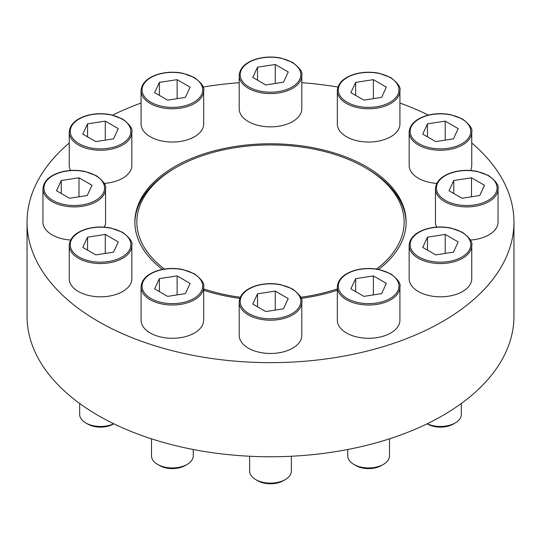 <?xml version="1.0" encoding="UTF-8"?>
<svg xmlns="http://www.w3.org/2000/svg" width="541" height="541" viewBox="0 0 541 541"><rect width="100%" height="100%" fill="white"/><g stroke="black" fill="none" stroke-linecap="round" stroke-linejoin="round"><path stroke-width="0.81" d="M105.549 188.829C106.611 185.529 103.487 181.12 96.176 175.595L84.612 171.369C75.943 169.685 67.544 170.07 59.422 172.525C48.967 176.028 43.476 181.465 42.949 188.829A31.304 18.069 180 0 0 74.252 206.899A31.304 18.069 180 0 0 105.549 188.829L105.549 222.094A31.304 18.069 180 0 1 104.312 227.119M70.607 240.042A31.304 18.069 180 0 1 42.949 222.094L42.949 188.829M203.673 90.705L203.673 123.97A31.304 18.069 180 0 1 172.376 142.04A31.304 18.069 180 0 1 141.073 123.97L141.073 90.705A31.304 18.069 180 0 0 172.376 108.775A31.304 18.069 180 0 0 203.673 90.705C204.735 87.405 201.61 82.996 194.3 77.471L182.736 73.245C174.067 71.561 165.668 71.946 157.553 74.401C147.091 77.904 141.6 83.341 141.073 90.705M399.927 90.705L399.927 123.97A31.304 18.069 180 0 1 368.624 142.04A31.304 18.069 180 0 1 337.327 123.97L337.327 90.705A31.304 18.069 180 0 0 368.624 108.775A31.304 18.069 180 0 0 399.927 90.705C400.989 87.405 397.865 82.996 390.555 77.471L378.991 73.245C370.321 71.561 361.922 71.946 353.8 74.401C343.346 77.904 337.855 83.341 337.327 90.705M498.051 188.829C499.113 185.529 495.989 181.12 488.679 175.595L477.115 171.369C468.445 169.685 460.046 170.07 451.924 172.525C441.47 176.028 435.978 181.465 435.451 188.829A31.304 18.069 180 0 0 466.748 206.899A31.304 18.069 180 0 0 498.051 188.829L498.051 222.094A31.304 18.069 180 0 1 470.393 240.042M436.688 227.119A31.304 18.069 180 0 1 435.451 222.094L435.451 188.829M301.804 302.128L301.804 335.393A31.304 18.069 180 0 1 270.5 353.469A31.304 18.069 180 0 1 239.196 335.393L239.196 302.128A31.304 18.069 180 0 0 270.5 320.204A31.304 18.069 180 0 0 301.804 302.128C302.859 298.835 299.734 294.426 292.424 288.901L280.867 284.674C272.191 282.99 263.798 283.376 255.677 285.824C245.222 289.334 239.724 294.771 239.196 302.128M399.927 286.953L399.927 320.218A31.304 18.069 180 0 1 368.624 338.287A31.304 18.069 180 0 1 337.327 320.218L337.327 286.953A31.304 18.069 180 0 0 368.624 305.023A31.304 18.069 180 0 0 399.927 286.953C400.989 283.653 397.865 279.244 390.555 273.719L378.991 269.492C370.321 267.809 361.922 268.194 353.8 270.649C343.346 274.152 337.855 279.589 337.327 286.953M203.673 290.24A135.635 78.31 0 0 0 239.846 298.375M301.154 298.375A135.635 78.31 0 0 0 337.327 290.24M378.572 269.411A135.635 78.31 0 0 0 406.135 222.094A135.635 78.31 0 0 0 366.413 166.716A135.635 78.31 0 0 0 218.591 149.742A135.635 78.31 0 0 0 134.865 222.094A135.635 78.31 0 0 0 162.428 269.411M69.241 143.007A243.45 140.552 0 0 0 27.05 222.094A243.45 140.552 0 0 0 98.354 321.476A243.45 140.552 0 0 0 363.667 351.948A243.45 140.552 0 0 0 513.95 222.094A243.45 140.552 0 0 0 471.759 143.007M428.384 115.105A243.45 140.552 0 0 0 399.927 103.047M337.936 87.04A243.45 140.552 0 0 0 301.804 82.705M239.196 82.705A243.45 140.552 0 0 0 203.064 87.04M141.073 103.047A243.45 140.552 0 0 0 112.616 115.105M203.673 286.953L203.673 320.218A31.304 18.069 180 0 1 172.376 338.287A31.304 18.069 180 0 1 141.073 320.218L141.073 286.953A31.304 18.069 180 0 0 172.376 305.023A31.304 18.069 180 0 0 203.673 286.953C204.735 283.653 201.61 279.244 194.3 273.719L182.736 269.492C174.067 267.809 165.668 268.194 157.553 270.649C147.091 274.152 141.6 279.589 141.073 286.953M471.759 245.479L471.759 278.743A31.304 18.069 180 0 1 440.455 296.813A31.304 18.069 180 0 1 409.158 278.743L409.158 245.479A31.304 18.069 180 0 0 440.455 263.548A31.304 18.069 180 0 0 471.759 245.479C472.82 242.179 469.696 237.77 462.386 232.245L450.822 228.025C442.153 226.334 433.754 226.72 425.632 229.174C415.177 232.684 409.686 238.114 409.158 245.479M471.759 132.173C472.82 128.88 469.696 124.464 462.386 118.939L450.822 114.719C442.153 113.035 433.754 113.414 425.632 115.869C415.177 119.378 409.686 124.809 409.158 132.173A31.304 18.069 180 0 0 440.455 150.249A31.304 18.069 180 0 0 471.759 132.173L471.759 165.438A31.304 18.069 180 0 1 470.521 170.469M436.817 183.385A31.304 18.069 180 0 1 409.158 165.438L409.158 132.173M301.804 75.524L301.804 108.788A31.304 18.069 180 0 1 270.5 126.858A31.304 18.069 180 0 1 239.196 108.788L239.196 75.524A31.304 18.069 180 0 0 270.5 93.593A31.304 18.069 180 0 0 301.804 75.524C302.859 72.224 299.734 67.814 292.424 62.289L280.867 58.063C272.191 56.379 263.798 56.764 255.677 59.219C245.222 62.722 239.724 68.159 239.196 75.524M131.842 132.173C132.903 128.88 129.779 124.464 122.469 118.939L110.905 114.719C102.235 113.035 93.836 113.414 85.715 115.869C75.26 119.378 69.769 124.809 69.241 132.173A31.304 18.069 180 0 0 100.545 150.249A31.304 18.069 180 0 0 131.842 132.173L131.842 165.438A31.304 18.069 180 0 1 104.183 183.385M70.479 170.469A31.304 18.069 180 0 1 69.241 165.438L69.241 132.173M131.842 245.479L131.842 278.743A31.304 18.069 180 0 1 100.545 296.813A31.304 18.069 180 0 1 69.241 278.743L69.241 245.479A31.304 18.069 180 0 0 100.545 263.548A31.304 18.069 180 0 0 131.842 245.479C132.903 242.179 129.779 237.77 122.469 232.245L110.905 228.025C102.235 226.334 93.836 226.72 85.715 229.174C75.26 232.684 69.769 238.114 69.241 245.479M164.457 269.053A133.647 77.16 180 0 1 175.994 167.527A133.647 77.16 180 0 1 365.006 167.527L366.413 168.339A135.635 78.31 180 0 1 406.129 222.906M134.871 222.906A135.635 78.31 180 0 1 174.587 168.339L175.994 167.527M27.05 222.094L27.05 316.208A243.45 140.552 0 0 0 98.354 415.596A243.45 140.552 0 0 0 363.667 446.061A243.45 140.552 0 0 0 513.95 316.208L513.95 222.094M366.413 168.339L365.006 167.527A133.647 77.16 180 0 1 376.543 269.053M337.327 288.914A133.647 77.16 180 0 1 300.708 297.259M240.292 297.259A133.647 77.16 180 0 1 203.673 288.914M389.493 438.825L389.493 455.901A20.869 12.051 180 0 1 383.38 464.421L381.439 465.544A18.123 10.462 180 0 1 355.809 465.544L353.868 464.421A20.869 12.051 180 0 1 347.755 455.901L347.755 449.497M383.38 464.421A20.869 12.051 180 0 1 353.868 464.421M355.647 278.642L350.893 288.88L363.877 296.38L381.608 293.635L386.355 283.396L373.378 275.903L355.647 278.642L355.647 291.626M193.245 449.497L193.245 455.901A20.869 12.051 180 0 1 187.132 464.421L185.191 465.544A18.123 10.462 180 0 1 159.561 465.544L157.62 464.421A20.869 12.051 180 0 1 151.507 455.901L151.507 438.825M187.132 464.421A20.869 12.051 180 0 1 157.62 464.421M159.392 278.642L154.645 288.88L167.622 296.38L185.353 293.635L190.107 283.396L177.123 275.903L159.392 278.642L159.392 291.626M291.369 456.246L291.369 471.083A20.869 12.051 180 0 1 285.256 479.603L283.315 480.719A18.123 10.462 180 0 1 257.685 480.719L255.744 479.603A20.869 12.051 180 0 1 249.631 471.083L249.631 456.246M285.256 479.603A20.869 12.051 180 0 1 255.744 479.603M257.516 293.824L252.769 304.062L265.746 311.555L283.484 308.816L288.231 298.578L275.254 291.078L257.516 293.824L257.516 306.808M461.324 403.485L461.324 414.433A20.869 12.051 180 0 1 455.211 422.947L453.277 424.07A18.123 10.462 180 0 1 427.64 424.07L427.16 423.792M455.211 422.947A20.869 12.051 180 0 1 427.241 423.752M427.478 237.174L422.724 247.413L435.708 254.906L453.439 252.16L458.193 241.922L445.209 234.429L427.478 237.174L427.478 250.152M453.771 180.518L449.016 190.757L462 198.256L479.732 195.511L484.486 185.272L471.502 177.779L453.771 180.518L453.771 193.502M427.478 123.869L422.724 134.107L435.708 141.6L453.439 138.861L458.193 128.623L445.209 121.123L427.478 123.869L427.478 136.853M355.647 82.394L350.893 92.633L363.877 100.132L381.608 97.387L386.355 87.148L373.378 79.655L355.647 82.394L355.647 95.378M257.516 67.219L252.769 77.458L265.746 84.951L283.484 82.205L288.231 71.967L275.254 64.474L257.516 67.219L257.516 80.196M159.392 82.394L154.645 92.633L167.622 100.132L185.353 97.387L190.107 87.148L177.123 79.655L159.392 82.394L159.392 95.378M87.561 123.869L82.807 134.107L95.791 141.6L113.522 138.861L118.276 128.623L105.292 121.123L87.561 123.869L87.561 136.853M61.268 180.518L56.514 190.757L69.498 198.256L87.229 195.511L91.984 185.272L79 177.779L61.268 180.518L61.268 193.502M113.84 423.792L113.36 424.07A18.123 10.462 180 0 1 87.723 424.07L85.789 422.947A20.869 12.051 180 0 1 79.676 414.433L79.676 403.485M113.759 423.752A20.869 12.051 180 0 1 85.789 422.947M87.561 237.174L82.807 247.413L95.791 254.906L113.522 252.16L118.276 241.922L105.292 234.429L87.561 237.174L87.561 250.152M177.123 294.906L177.123 275.903M105.292 253.438L105.292 234.429M79 196.782L79 177.779M105.292 140.133L105.292 121.123M177.123 98.658L177.123 79.655M275.254 83.476L275.254 64.474M373.378 98.658L373.378 79.655M445.209 140.133L445.209 121.123M471.502 196.782L471.502 177.779M445.209 253.438L445.209 234.429M275.254 310.088L275.254 291.078M373.378 294.906L373.378 275.903M390.054 273.766A30.31 17.495 180 0 1 376.468 303.041A30.31 17.495 180 0 1 339.349 281.611A30.31 17.495 180 0 1 390.054 273.766M193.806 273.766A30.31 17.495 180 0 1 180.221 303.041A30.31 17.495 180 0 1 143.101 281.611A30.31 17.495 180 0 1 193.806 273.766M291.93 288.948A30.31 17.495 180 0 1 278.345 318.223A30.31 17.495 180 0 1 241.225 296.793A30.31 17.495 180 0 1 291.93 288.948M461.886 232.292A30.31 17.495 180 0 1 448.3 261.567A30.31 17.495 180 0 1 411.18 240.136A30.31 17.495 180 0 1 461.886 232.292M488.178 175.642A30.31 17.495 180 0 1 474.592 204.917A30.31 17.495 180 0 1 437.473 183.487A30.31 17.495 180 0 1 488.178 175.642M461.886 118.993A30.31 17.495 180 0 1 448.3 148.268A30.31 17.495 180 0 1 411.18 126.837A30.31 17.495 180 0 1 461.886 118.993M390.054 77.519A30.31 17.495 180 0 1 376.468 106.793A30.31 17.495 180 0 1 339.349 85.363A30.31 17.495 180 0 1 390.054 77.519M291.93 62.337A30.31 17.495 180 0 1 278.345 91.612A30.31 17.495 180 0 1 241.225 70.181A30.31 17.495 180 0 1 291.93 62.337M193.806 77.519A30.31 17.495 180 0 1 180.221 106.793A30.31 17.495 180 0 1 143.101 85.363A30.31 17.495 180 0 1 193.806 77.519M121.975 118.993A30.31 17.495 180 0 1 108.389 148.268A30.31 17.495 180 0 1 71.27 126.837A30.31 17.495 180 0 1 121.975 118.993M95.683 175.642A30.31 17.495 180 0 1 82.097 204.917A30.31 17.495 180 0 1 44.977 183.487A30.31 17.495 180 0 1 95.683 175.642M121.975 232.292A30.31 17.495 180 0 1 108.389 261.567A30.31 17.495 180 0 1 71.27 240.136A30.31 17.495 180 0 1 121.975 232.292"/></g></svg>
